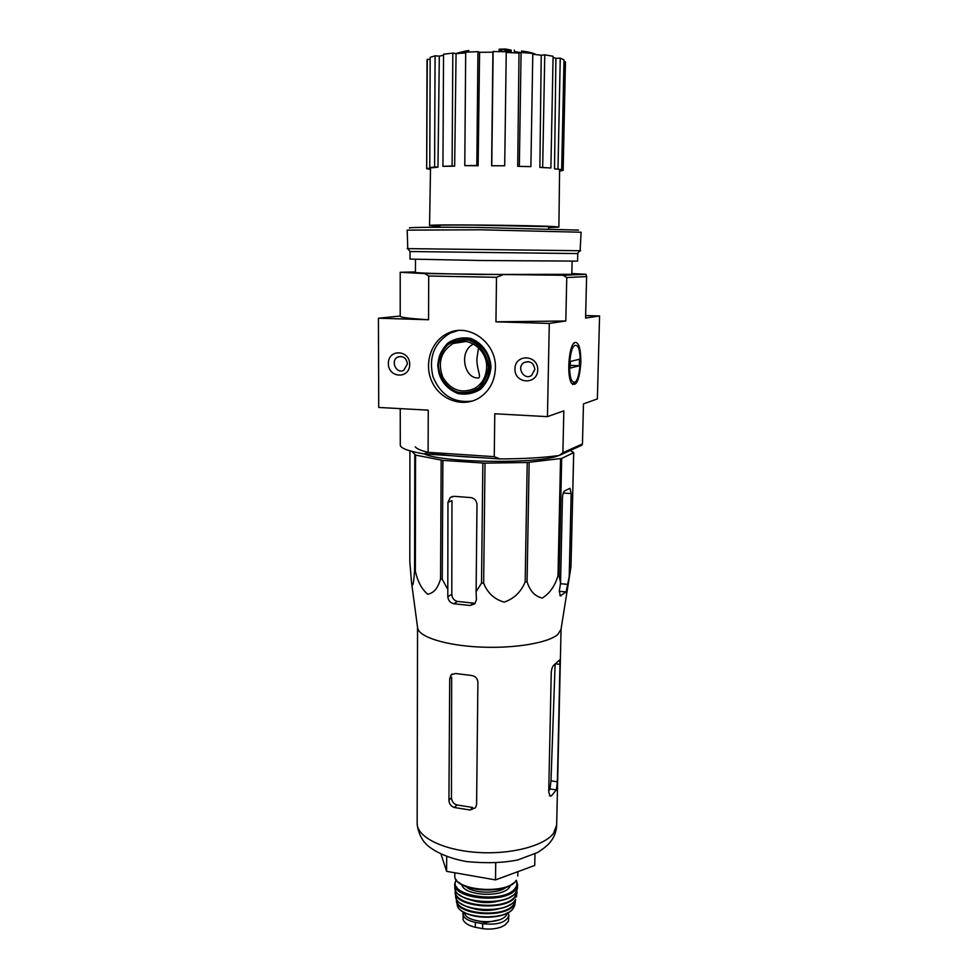 <?xml version="1.0" encoding="UTF-8"?>
<svg xmlns="http://www.w3.org/2000/svg" width="978" height="978" viewBox="0 0 978 978"><rect width="100%" height="100%" fill="white"/><g stroke="black" fill="none" stroke-linecap="round" stroke-linejoin="round"><path stroke-width="1.47" d="M561.03 629.294L557.839 634.465C548.303 642.937 514.196 648.695 480.002 647.057C445.772 645.48 419.012 636.959 417.655 628.12L417.569 627.546M570.296 450.467L573.719 452.594L570.981 566.8L569.22 576.568L571.152 493.597L569.978 488.291L564.465 491.005C563.316 492.02 562.631 494.501 562.423 498.45L560.553 583.035L559.306 591.03L560.272 595.883L566.115 591.947L569.22 576.568M573.719 452.594L561.678 458.437L559.11 575.419L560.553 583.035M559.11 575.419L557.998 575.798C554.844 586.189 549.599 593.609 542.264 598.059C535.015 596.482 529.954 591.042 527.069 581.739L525.174 581.922C520.968 592.057 513.951 598.78 504.135 602.118C494.391 599.318 487.557 593.01 483.645 583.181L481.518 583.12L476.103 591.641L476.995 504.66C476.653 500.638 474.587 498.291 470.797 497.594L454.183 496.323L450.271 497.484L447.961 502.386L447.79 596.739C448.279 600.541 450.283 602.876 453.804 603.768L470.149 605.48L474.843 603.793L476.42 599.697L476.103 591.641M561.678 458.437L527.215 462.508L485.015 463.144L442.887 460.394L442.239 579.245L447.411 588.744M442.239 579.245L440.552 578.939C437.961 588.108 433.682 593.206 427.704 594.233C421.811 589.269 417.692 581.604 415.357 571.25L414.586 570.81C413.975 578.707 412.912 590.602 411.481 582.106L409.819 561.751L409.929 450.858M442.887 460.394L415.564 455.088L412.007 451.433M558.499 455.589C540.284 464.134 442.154 462.912 424.305 453.926M453.804 603.768L457.447 601.433C454 600.553 452.117 598.169 451.799 594.257L451.958 500.602L447.961 502.386M573.67 452.9L570.981 566.8M560.553 458.682L557.998 575.798M529.147 462.386L527.069 581.739M527.215 462.508L525.174 581.922M485.015 463.144L483.645 583.181M482.851 463.083L481.518 583.12M441.176 460.186L440.552 578.939M415.564 455.088L415.357 571.25M414.782 454.794L414.586 570.81M486.641 367.3C487.484 349.28 467.533 335.344 452.924 343.535C440.748 351.689 437.423 363.046 442.973 377.606C451.298 390.613 462.081 394.11 475.332 388.07C482.484 383.376 486.249 376.457 486.641 367.3M478.865 345.674L476.958 358.156C476.213 369.745 483.193 379.342 476.689 377.911C464.171 377.056 458.67 351.139 473.499 344.048M535.797 54.523C533.89 53.167 529.135 51.993 521.531 51.015L528.597 52.127M520.651 52.604L514.306 51.504L514.33 50.074M522.998 52.604L523.022 51.638M527.24 52.91L527.24 52.25M460.638 53.24L460.65 52.201L455.724 53.582M461.164 53.203L460.65 52.201M465.699 52.506L464.574 52.873L464.587 51.443L461.176 52.115L466.567 50.844M467.582 52.042L468.658 51.871L468.67 50.453L464.587 51.443M464.574 52.873L463.853 53.008M505.394 48.986L511.225 50.122L510.003 50.453L499.183 49.218L505.394 48.986M501.531 50.844L499.171 50.648L499.183 49.218M504 51.7L501.518 51.418L501.543 49.976M504.99 51.724L505.003 50.379M511.225 50.122L511.201 51.565L509.978 51.895L506.298 51.369L506.323 49.927M506.298 51.369L505.223 51.736M509.978 51.895L510.003 50.453M400.246 408.633L400.283 445.296C400.882 448.425 408.841 451.298 424.159 453.914L428.107 452.325L494.245 456.665L494.782 413.78L547.448 416.64L549.294 323.437L565.81 320.992L566.763 277.532L586.604 276.591L585.577 318.058L599.575 315.98L585.639 315.588M599.575 315.98L597.362 398.938L583.463 403.865L582.46 443.926L581.763 445.271L559.208 455.491L562.9 452.741L563.829 410.833L547.448 416.64M424.159 453.914L499.954 458.926C523.597 458.841 543.34 457.704 559.208 455.491M494.245 456.665L499.954 458.926M495.406 368.083C496.628 342.312 468.315 322.214 447.325 333.547C430.393 341.603 423.462 365.234 432.508 382.863C441.274 400.65 463.743 407.875 479.575 397.667C489.575 390.882 494.844 381.017 495.406 368.083M409.696 364.427C409.794 349.562 388.168 348.743 388.352 363.523C388.242 378.254 409.758 379.268 409.696 364.427M537.741 369.88C538.108 354.525 515.003 353.645 514.929 368.914C514.55 384.122 537.533 385.21 537.741 369.88M428.107 452.325L428.254 410.149L378.731 407.459L378.425 318.217L428.56 319.745L428.719 276.016L496.506 277.3L495.944 321.811L549.294 323.437M378.425 318.217L400.21 316.053M580.871 362.129C580.773 348.388 578.719 341.835 574.722 342.496C568.951 344.818 566.482 375.748 571.482 383.107C576.348 387.251 579.477 380.259 580.871 362.129M562.9 452.741L582.46 443.926M572.118 261.26L571.824 274.329L481.665 274.476C443.584 273.913 415.063 272.996 415.454 272.422L415.479 259.353M428.719 276.016L424.696 273.583L400.21 272.3L415.454 271.908M424.696 273.583L563.096 275.258L585.981 274.305L571.849 273.534M502.411 275.014L496.506 277.3M585.981 274.305L586.604 276.591M495.944 321.811L565.81 320.992M566.763 277.532L563.096 275.258M400.21 272.3L400.21 316.224C400.43 317.434 409.892 318.62 428.56 319.745M534.844 369.354C533.646 362.74 530.052 360.479 524.061 362.557C516.017 367.141 524 380.833 531.592 375.442L534.844 369.354M407.41 363.938C406.396 357.948 403.229 355.637 397.887 356.994C389.99 360.442 396.224 374.476 403.767 370.259L407.41 363.938M457.985 330.564L450.014 333.168C433.987 342.997 428.352 357.618 433.095 377.043C440.858 395.381 453.963 403.376 472.386 401.041M430.222 169.157L426.677 168.742L427.019 60.135L427.288 59.303L430.161 59.352M430.161 57.36L435.076 55.819L439.318 56.137L437.973 167.104L433.107 167.727L429.77 167.593L430.161 57.36M443.535 55.269L439.318 56.137M443.535 54.23L452.826 53.105L456.066 53.631L454.66 166.15L442.936 166.358L443.535 54.23M465.687 52.885L456.066 53.631M465.699 52.152L477.949 51.663L479.587 52.311L478.132 165.747L464.77 165.637L465.699 52.152M491.616 165.783L504.709 165.759L491.616 165.783L492.912 52.189L479.587 52.311M492.912 52.189L493.12 51.516L506.249 51.761L504.709 165.759M517.704 166.346L530.883 166.627L517.704 166.346L519.025 53.056L506.237 52.445M519.025 53.056L521.091 52.47L532.802 53.411L530.883 166.627M539.868 167.421L550.895 167.984L539.868 167.421L541.225 55.233L532.79 54.193M541.225 55.233L544.758 54.829L553.096 56.272L550.895 167.984M554.514 168.852L561.678 169.561L554.514 168.852L555.895 58.313L553.071 57.482M555.895 58.313L560.26 58.154L564 59.854L561.678 169.561M563.951 61.834L565.455 61.858L563.145 170.416L559.587 171.077M548.585 227.581L558.878 227.092L555.944 226.713C538.511 225.282 424.782 224.219 429.562 225.515L439.843 226.248M430.528 167.617L429.562 225.515M563.145 170.416L559.599 170.38L559.612 169.585M430.21 170.038L429.77 169.145M557.986 168.815L560.26 58.154M542.68 167.311L544.758 54.829M519.342 166.15L521.091 52.47M491.775 165.563L493.12 51.516M464.77 165.637L476.824 165.514L477.949 51.663M476.824 165.514L478.132 165.747M442.936 166.358L452.093 165.954L452.826 53.105M452.093 165.954L454.66 166.15M429.77 167.593L434.611 166.969L435.076 55.819M434.611 166.969L437.973 167.104M426.677 168.742L427.288 59.303M426.934 168.387L430.516 168.448M479.99 457.606C441.347 455.858 419.794 452.276 415.308 446.873M441.029 854.124L446.604 871.337L495.504 879.907L534.746 865.432L534.966 853.88M495.504 879.907L495.724 863.048M446.604 871.337L446.701 856.483M457.447 601.433L473.694 603.133L470.149 605.48M555.113 664.172L550.993 780.847L549.991 788.94L556.348 789.894L557.362 781.789L559.978 664.343L559.636 659.954L554.257 664.747C552.594 666.091 551.592 668.671 551.25 672.473L548.731 792.07L550.149 796.129L551.433 795.835L556.348 789.894M548.756 791.006L549.991 788.94M455.393 673.5L451.054 674.93L449.721 678.659L448.914 800.236C449.195 803.977 451.029 806.398 454.391 807.51L470.21 810.016L475.54 807.73L476.592 804.564L477.9 682.167C477.508 678.377 475.381 676.153 471.518 675.48L455.393 673.5M454.391 807.51L456.909 804.967C453.584 803.843 451.763 801.422 451.457 797.718L451.665 677.167L449.721 678.659M456.909 804.967L472.655 807.437L470.21 810.016M578.573 230.099L477.068 227.434C434.428 227.043 405.357 227.361 409.794 228.045M580.101 250.735L581.115 232.238L481.066 229.806L407.203 230.111L407.753 248.632M580.675 250.735L407.19 248.62M577.228 253.571L410.026 251.542L407.74 248.608M577.766 253.583L577.582 261.126L481.103 260.503L410.026 259.084L410.026 251.542M569.477 365.014C570.736 348.914 573.499 342.703 577.729 346.395C582.167 352.997 580.003 380.087 574.868 382.215C571.409 382.863 569.612 377.129 569.477 365.014M570.211 368.131L570.357 361.481L579.477 359.244L579.318 365.76L570.211 368.131M570.272 365.393L579.318 365.76M508.083 912.694L508.878 915.384L508.426 921.166L505.015 925.005L501.494 926.912C495.748 929.002 489.465 929.589 482.631 928.66L475.308 927.278C468.719 925.665 464.648 923.159 463.095 919.723L463.132 911.875M508.878 915.384C506.384 922.462 497.655 925.237 482.692 923.721L475.357 922.34C467.362 920.604 463.169 917.682 462.79 913.574M507.484 913.012L506.421 915.151C500.137 925.225 465.479 923.012 464.183 912.486M498.756 919.98L485.443 922.633L472.741 919.662M563.267 493.022L571.152 493.597M560.455 583.683L567.986 584.404M447.79 596.739L451.799 594.257M488.352 367.373C487.729 354.953 480.076 344.232 469.024 340.271C461.384 339.024 454.33 340.503 447.851 344.708C442.411 350.295 439.269 357.141 438.425 365.259C439.11 377.496 446.604 388.046 457.484 392.08C465.051 393.425 472.105 392.044 478.645 387.96C484.196 382.435 487.435 375.576 488.352 367.373M489.526 367.337C490.467 347.41 468.425 331.945 452.239 340.943C438.67 349.965 434.953 362.569 441.115 378.743C450.369 393.205 462.362 397.056 477.081 390.308C484.941 385.087 489.098 377.435 489.526 367.337M452.239 340.943C440.479 348.18 436.054 358.999 438.975 373.4C441.298 380.772 445.589 386.432 451.873 390.405C459.88 394.574 468.279 394.537 477.081 390.308L470.173 393.193L477.398 390.222C485.259 385.014 489.403 377.361 489.844 367.276C490.479 350.503 474.758 335.735 459.526 338.657M491.005 367.239C490.345 353.999 482.178 342.557 470.394 338.339C462.239 337.019 454.721 338.608 447.826 343.082C442.019 349.048 438.67 356.347 437.777 364.99C438.511 378.021 446.494 389.268 458.083 393.572C466.151 395.002 473.67 393.547 480.638 389.183C486.555 383.303 490.015 375.98 491.005 367.239M553.01 226.676L548.585 227.373C554.587 227.238 555.418 226.994 551.079 226.688L472.081 225.062C438.853 224.977 428.119 225.319 439.843 226.077M553.475 833.39C543.939 846.215 509.599 854.955 475.883 852.315C442.129 849.796 416.799 836.679 417.154 823.403C417.789 833.659 423.829 841.985 425.063 842.865C428.78 847.669 442.459 857.278 466.628 861.581C486.31 863.476 503.413 862.914 517.961 859.894L537.57 852.51C547.35 846.19 549.44 843.232 551.482 840.493C554.734 835.86 556.47 830.725 556.665 825.114L553.475 833.39M559.269 591.274L566.115 591.947M559.966 595.675L561.152 595.798M555.602 663.83L559.978 664.343M550.993 780.847L557.362 781.789M549.465 795.53L551.433 795.835M448.914 800.236L451.457 797.718M482.631 928.66L482.692 923.721M475.308 927.278L475.357 922.34M516.066 880.518C506.604 895.237 452.716 890.506 454.794 875.286C452.851 891.154 506.262 895.775 515.968 880.848L516.066 880.518M513.316 883.146C503.132 892.584 469.024 892.168 459.073 882.474M506.347 887.119C498.511 894.063 473.609 893.77 465.944 886.63M510.602 885.2L509.501 887.229C502.545 898.036 463.755 895.86 461.738 884.601M516.103 880.677C517.325 883.232 517.02 885.75 515.174 888.232C504.489 904.528 445.895 896.007 456.347 879.943M516.372 880.286L517.619 884.674L515.919 889.112C506.494 903.99 452.826 899.283 454.733 883.904L456.09 879.552M517.619 884.674L517.46 888.33L515.773 892.474C506.506 907.193 453.67 902.816 454.807 887.559L454.807 887.425M512.619 895.445C501.848 904.332 470.027 903.941 459.464 894.784M500.235 900.652C490.699 903.342 481.2 903.232 471.726 900.298M516.641 891.166L515.015 896.435C505.467 911.545 451.518 905.921 455.552 890.42M456.225 888.244L456.848 887.156M515.43 887.877L516.029 888.965M516.506 896.826L516.885 890.64L517.007 893.195L515.394 896.899C506.372 911.337 454.99 907.425 455.137 892.437L455.332 889.919M514.893 900.567C506.139 914.674 456.286 911.166 455.614 896.496C456.249 911.374 506.017 914.907 514.856 900.677L514.893 900.567M510.687 904.259C499.721 911.973 471.958 911.63 461.188 903.648M499.073 908.745C490.247 911.141 481.457 911.031 472.692 908.428M515.345 899.968L513.731 904.405C504.819 918.697 454.477 914.027 456.64 899.247M515.65 899.43L514.098 904.907C505.699 918.513 458.034 915.506 456.42 901.361L456.347 898.709M514.783 905.102L513.328 908.22C505.247 921.362 459.513 918.733 457.227 905.078L457.068 904.393M507.814 912.633C497.313 918.99 474.208 918.709 463.865 912.095M485.443 922.633L485.455 921.851M484.795 922.56L484.807 921.838M560.944 629.869L570.749 568.218M417.655 628.12L411.481 582.106M450.271 497.484L452.777 496.384M465.968 341.469L452.924 343.535M439.843 225.209L439.831 227.263M548.597 226.541L548.56 228.583M528.377 361.603L524.061 362.557M401.224 356.444L397.887 356.994M450.014 333.168L447.325 333.547M559.599 170.38L558.878 227.092M435.467 225.405L439.843 226.04M573.267 343.963L574.722 342.496M417.557 627.411L417.154 823.403M561.054 629.172L556.665 825.114M451.054 674.93L452.374 673.915M577.203 253.595L580.125 250.723M574.868 382.215L572.57 384.476M454.819 872.779L454.794 875.286M517.851 871.667L517.778 876.056M454.733 883.904L454.807 887.559C453.609 903.061 506.372 907.474 515.724 892.621L517.46 888.33M455.614 896.496L455.32 889.882M515.663 899.393L514.611 905.775L513.267 908.379C504.954 921.728 459.697 919.161 457.227 905.078L456.323 898.672M505.174 924.895L508.401 921.227"/></g></svg>
